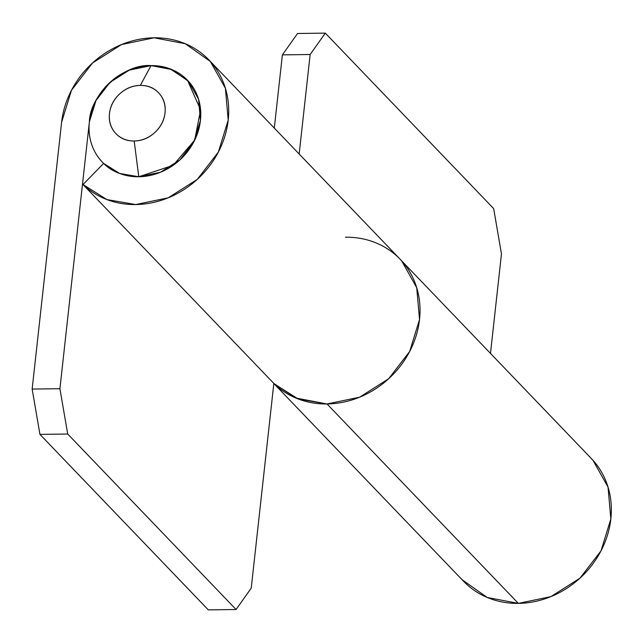 <?xml version="1.0" encoding="UTF-8"?>
<svg xmlns="http://www.w3.org/2000/svg" width="643" height="643" viewBox="0 0 643 643"><rect width="100%" height="100%" fill="white"/><g stroke="black" fill="none" stroke-linecap="round" stroke-linejoin="round"><path stroke-width="0.96" d="M345.436 237.211A88.589 78.293 136.2 0 1 397.712 256.838A88.589 78.293 136.2 0 1 411.07 348.691A88.589 78.293 136.2 0 1 327.022 403.965L359.606 397.205L388.621 378.775L409.663 351.488L419.533 319.499L416.712 287.678L401.642 260.865L416.712 287.678L419.533 319.499L409.663 351.488L388.621 378.775L359.606 397.205L327.022 403.965L298.239 398.998L274.336 383.951L83.011 184.533L106.915 199.579L135.705 204.554L168.281 197.787L197.305 179.365L218.347 152.078L228.209 120.088L225.396 88.26L210.317 61.447L185.288 43.732L154.111 37.8L121.535 44.568L92.512 62.99L71.469 90.277L61.607 122.266L32.15 389.071L59.92 388.71L32.15 389.071L39.946 434.387L67.716 434.025L59.92 388.71L89.377 121.905C89.924 94.433 123.842 63.464 151.049 65.594L129.323 70.103L109.977 82.384L95.952 100.581L89.377 121.905L59.92 388.71L67.716 434.025L236.077 609.508L208.308 609.877L236.077 609.508L67.716 434.025L39.946 434.387L208.308 609.877L39.946 434.387L32.15 389.071L61.607 122.266A88.589 78.293 136.2 0 1 154.111 37.8A88.589 78.293 136.2 0 1 209.915 61.005A88.589 78.293 136.2 0 1 218.499 151.78A88.589 78.293 136.2 0 1 135.705 204.554A88.589 78.293 136.2 0 1 83.011 184.533L274.336 383.951A88.589 78.293 -43.8 0 0 327.022 403.965A88.589 78.293 -43.8 0 0 409.824 351.191A88.589 78.293 -43.8 0 0 401.232 260.415M236.077 609.508L251.236 588.128L273.838 383.429L251.236 588.128L236.077 609.508M151.049 65.594L170.041 68.833L187.523 80.287L200.6 109.889L194.708 140.102L173.184 165.299L138.775 176.761C123.552 176.246 111.842 171.794 103.644 163.418L119.582 173.449L138.775 176.761L160.493 172.252L179.839 159.962L193.864 141.773L200.447 120.45L198.566 99.231L188.52 81.356L171.834 69.548L151.049 65.594A59.06 52.196 -43.8 0 0 89.377 121.905A59.06 52.196 -43.8 0 0 138.775 176.761A59.06 52.196 136.2 0 1 97.76 156.546A59.06 52.196 136.2 0 1 97.487 97.8A59.06 52.196 136.2 0 1 151.049 65.594L140.327 85.406L151.049 65.594A59.06 52.196 136.2 0 1 192.056 85.808A59.06 52.196 136.2 0 1 192.329 144.554A59.06 52.196 136.2 0 1 138.775 176.761L134.186 140.994A29.53 26.098 136.2 0 1 109.487 113.562A29.53 26.098 136.2 0 1 140.327 85.406C132.659 85.511 125.811 88.308 119.791 93.806C113.771 99.303 110.339 105.886 109.487 113.562C108.643 121.238 110.628 127.756 115.451 133.109C120.273 138.462 126.518 141.09 134.186 140.994C141.854 140.889 148.702 138.092 154.722 132.595C160.742 127.097 164.174 120.514 165.026 112.838C165.87 105.163 163.885 98.644 159.062 93.291C154.24 87.938 147.994 85.31 140.327 85.406A29.53 26.098 136.2 0 1 165.026 112.838A29.53 26.098 136.2 0 1 134.186 140.994L138.775 176.761A59.06 52.196 -43.8 0 0 200.447 120.45A59.06 52.196 -43.8 0 0 151.049 65.594M83.011 184.533L103.644 163.418L83.011 184.533M463.547 581.248A88.589 78.293 -43.8 0 0 518.346 603.383L327.022 403.965L518.346 603.383A88.589 78.293 -43.8 0 0 602.387 548.101A88.589 78.293 -43.8 0 0 589.028 456.257M273.83 383.469L295.844 398.041L327.022 403.965A88.589 78.293 136.2 0 1 276.434 385.888M274.296 128.086L282.381 54.872L297.54 33.492L325.31 33.123L493.671 208.613L325.31 33.123L310.151 54.51L299.164 153.998L310.151 54.51L282.381 54.872L274.296 128.086M490.48 353.417L501.468 253.929L493.671 208.613L501.468 253.929L490.48 353.417M462.132 579.729L487.161 597.451L518.346 603.383L550.922 596.616L579.946 578.186L600.988 550.898L610.85 518.909L608.029 487.089L592.959 460.275M297.54 33.492L325.31 33.123L310.151 54.51L282.381 54.872L297.54 33.492M591.472 458.676L208.83 59.847M273.83 383.509L463.627 581.336M103.619 163.443L102.293 162.06"/></g></svg>
